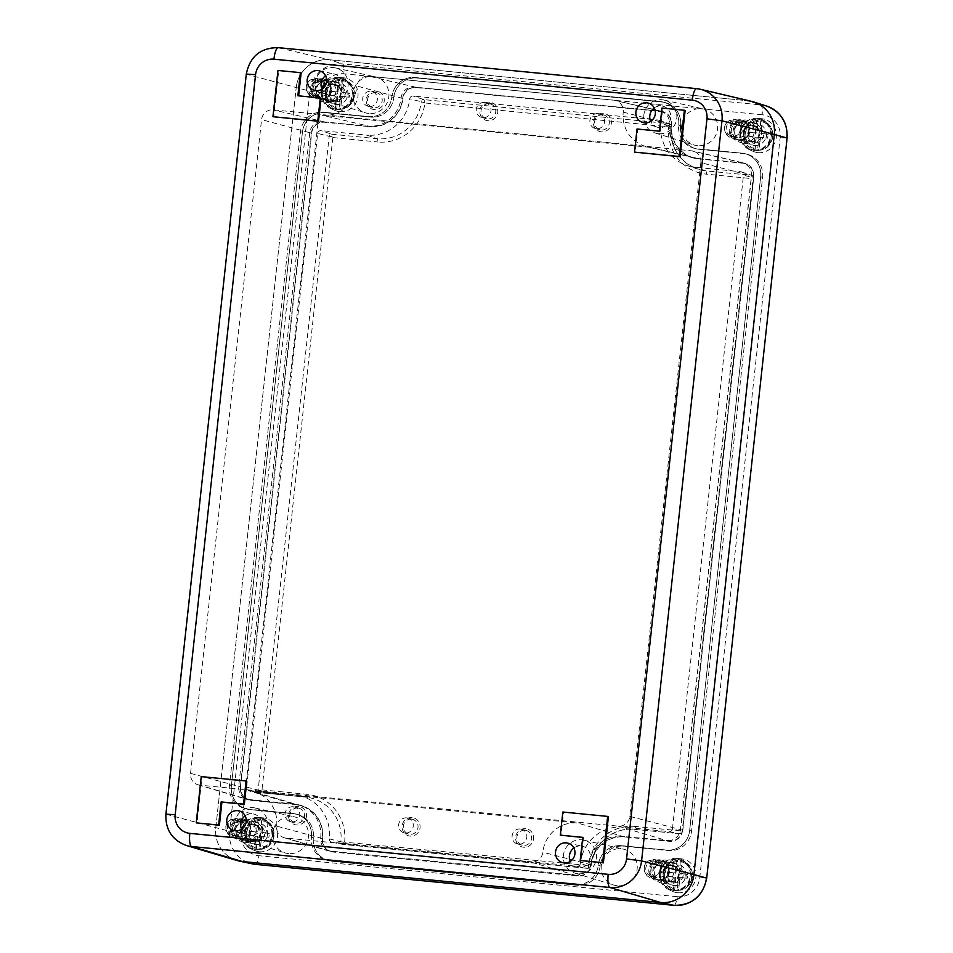 <?xml version="1.0" encoding="UTF-8"?>
<svg xmlns="http://www.w3.org/2000/svg" width="953" height="953" viewBox="0 0 953 953"><rect width="100%" height="100%" fill="white"/><g stroke="black" fill="none" stroke-linecap="round" stroke-linejoin="round"><path stroke-width="0.71" stroke-dasharray="4.76 3.57" d="M369.252 106.498A7.636 7.374 -75.1 0 0 372.039 91.548A7.636 7.374 -75.1 0 0 362.819 97.611A7.636 7.374 -75.1 0 0 369.252 106.498M582.712 837.473L583.498 837.544L582.724 837.342M583.498 837.544L580.985 860.678M685.136 110.465L662.716 108.261L660.215 131.395L637.795 129.203L635.282 152.325M246.839 781.198L202.024 776.814L196.997 823.07M301.148 72.845L278.729 70.653L273.714 116.909M321.042 98.171L298.646 95.848M608.419 816.614L563.592 812.23L561.079 835.352M369.49 126.344L324.663 121.948A12.413 11.996 -75.1 0 0 311.369 133.122L261.563 119.613A10.864 10.495 -75.1 0 1 273.201 109.845L691.556 150.824A10.864 10.495 -75.1 0 1 692.879 151.039L744.543 163.189A12.413 11.996 -75.1 0 0 743.018 162.927L698.192 158.543A31.044 29.996 104.9 0 1 694.38 157.912A31.044 29.996 104.9 0 1 671.662 124.783A12.413 11.996 -75.1 0 0 661.048 111.275L613.839 100.16L368.799 76.169A10.995 10.626 -75.1 0 0 357.03 86.044L402.714 98.433A31.044 29.996 104.9 0 1 369.49 126.344L322.281 115.242L650.982 147.429L698.192 158.543M629.814 816.376L682.61 830.17L753.632 176.436L700.836 162.641L629.814 816.376A10.864 10.495 104.9 0 1 618.187 826.144L199.832 785.165L250.961 800.353A12.413 11.996 104.9 0 1 240.347 786.856L311.369 133.122M250.961 800.353L295.787 804.749L248.888 790.811L577.589 823.011A32.462 31.378 -75.1 0 0 542.841 852.196A10.995 10.626 -75.1 0 1 531.071 862.084L577.971 876.021L332.931 852.018A12.413 11.996 104.9 0 1 322.317 838.509A31.044 29.996 -75.1 0 0 301.231 805.821A31.044 29.996 -75.1 0 0 295.787 804.749M682.61 830.17A12.413 11.996 104.9 0 1 669.316 841.332L624.489 836.948A31.044 29.996 -75.1 0 0 591.265 864.859A12.413 11.996 104.9 0 1 577.971 876.021M753.632 176.436A12.413 11.996 -75.1 0 0 744.543 163.189M402.714 98.433A12.413 11.996 -75.1 0 1 416.008 87.271L661.048 111.275M393.756 97.551A21.728 21.002 104.9 0 1 417.021 78.015L662.049 102.019A21.728 21.002 104.9 0 1 665.289 102.602A21.728 21.002 104.9 0 1 680.621 125.653A21.728 21.002 -75.1 0 0 665.289 102.602A21.728 21.002 -75.1 0 0 662.049 102.019L417.021 78.015A21.728 21.002 -75.1 0 0 393.756 97.551A21.728 21.002 104.9 0 1 370.491 117.088A21.728 21.002 -75.1 0 0 393.756 97.551L391.826 97.039A21.728 21.002 104.9 0 1 368.561 116.576L323.734 112.192L368.561 116.576A21.728 21.002 -75.1 0 0 391.826 97.039A21.728 21.002 104.9 0 1 415.091 77.503L660.119 101.506A21.728 21.002 104.9 0 1 663.371 102.09A21.728 21.002 104.9 0 1 678.691 125.141A21.728 21.002 -75.1 0 0 663.371 102.09A21.728 21.002 -75.1 0 0 660.119 101.506L415.091 77.503A21.728 21.002 -75.1 0 0 391.826 97.039L393.756 97.551M699.192 149.287A21.728 21.002 104.9 0 1 695.952 148.704A21.728 21.002 104.9 0 1 680.621 125.653A21.728 21.002 -75.1 0 0 695.952 148.704A21.728 21.002 -75.1 0 0 699.192 149.287L744.019 153.683A21.728 21.002 104.9 0 1 747.259 154.267A21.728 21.002 104.9 0 1 762.591 177.318L691.568 831.052A21.728 21.002 104.9 0 1 668.315 850.588L623.488 846.193A21.728 21.002 -75.1 0 0 600.223 865.729A21.728 21.002 104.9 0 1 623.488 846.193L668.315 850.588A21.728 21.002 -75.1 0 0 691.568 831.052L762.591 177.318A21.728 21.002 -75.1 0 0 747.259 154.267A21.728 21.002 -75.1 0 0 744.019 153.683L697.262 148.775A21.728 21.002 104.9 0 1 694.022 148.191A21.728 21.002 104.9 0 1 678.691 125.141A21.728 21.002 -75.1 0 0 694.022 148.191A21.728 21.002 -75.1 0 0 697.262 148.775L742.089 153.171A21.728 21.002 104.9 0 1 745.329 153.755A21.728 21.002 104.9 0 1 760.661 176.805L689.65 830.539A21.728 21.002 104.9 0 1 666.385 850.076L621.559 845.68L666.385 850.076A21.728 21.002 -75.1 0 0 689.65 830.539L760.661 176.805A21.728 21.002 -75.1 0 0 745.329 153.755A21.728 21.002 -75.1 0 0 742.089 153.171L699.192 149.287M600.223 865.729A21.728 21.002 104.9 0 1 576.958 885.266L331.93 861.274A21.728 21.002 104.9 0 1 328.69 860.678A21.728 21.002 104.9 0 1 313.358 837.639A21.728 21.002 -75.1 0 0 298.027 814.589A21.728 21.002 104.9 0 1 313.358 837.639A21.728 21.002 -75.1 0 0 328.69 860.678A21.728 21.002 -75.1 0 0 331.93 861.274L576.958 885.266A21.728 21.002 -75.1 0 0 600.223 865.729L598.293 865.217A21.728 21.002 104.9 0 1 621.559 845.68A21.728 21.002 -75.1 0 0 598.293 865.217A21.728 21.002 104.9 0 1 575.04 884.753L330 860.75A21.728 21.002 104.9 0 1 326.76 860.166A21.728 21.002 104.9 0 1 311.428 837.115A21.728 21.002 -75.1 0 0 326.76 860.166A21.728 21.002 -75.1 0 0 330 860.75L575.04 884.753A21.728 21.002 -75.1 0 0 598.293 865.217L600.223 865.729M294.787 814.005A21.728 21.002 104.9 0 1 298.027 814.589A21.728 21.002 -75.1 0 0 294.787 814.005L249.96 809.609A21.728 21.002 104.9 0 1 246.72 809.026A21.728 21.002 104.9 0 1 231.388 785.975L302.411 132.241A21.728 21.002 104.9 0 1 325.664 112.704L370.491 117.088L325.664 112.704A21.728 21.002 -75.1 0 0 302.411 132.241L231.388 785.975A21.728 21.002 -75.1 0 0 246.72 809.026A21.728 21.002 -75.1 0 0 249.96 809.609L292.857 813.481A21.728 21.002 104.9 0 1 296.097 814.076A21.728 21.002 104.9 0 1 311.428 837.115A21.728 21.002 -75.1 0 0 296.097 814.076A21.728 21.002 -75.1 0 0 292.857 813.481L248.03 809.097A21.728 21.002 104.9 0 1 244.79 808.513A21.728 21.002 104.9 0 1 229.459 785.463L300.481 131.728A21.728 21.002 104.9 0 1 323.734 112.192A21.728 21.002 -75.1 0 0 300.481 131.728L229.459 785.463A21.728 21.002 -75.1 0 0 244.79 808.513A21.728 21.002 -75.1 0 0 248.03 809.097L294.787 814.005M329.428 59.765L747.783 100.744L329.428 59.765A31.044 29.996 -75.1 0 0 296.204 87.676A31.044 29.996 104.9 0 1 329.428 59.765L278.347 47.674A29.579 28.59 -75.1 0 0 246.684 74.263L309.975 91.238L321.232 92.727A21.073 20.358 104.9 0 1 343.783 73.786A9.316 2.371 95.6 0 0 342.508 63.922L329.428 59.765M751.643 101.387A31.044 29.996 -75.1 0 0 747.783 100.744L696.476 88.629M236.928 860.464A31.044 29.996 104.9 0 1 215.807 827.752L296.204 87.676L215.807 827.752A31.044 29.996 -75.1 0 0 239.072 861.012M700.836 162.641A10.864 10.495 -75.1 0 0 692.879 151.039M199.832 785.165A10.864 10.495 104.9 0 1 190.552 773.348L261.563 119.613M376.244 91.047A9.316 8.994 -75.1 0 0 366.976 104.163A9.316 8.994 -75.1 0 0 382.498 105.688A9.316 8.994 -75.1 0 0 376.244 91.047M489.794 102.174A9.316 8.994 -75.1 0 0 480.526 115.289A9.316 8.994 -75.1 0 0 496.06 116.802A9.316 8.994 -75.1 0 0 489.794 102.174M603.356 113.288A9.316 8.994 -75.1 0 0 594.076 126.404A9.316 8.994 -75.1 0 0 609.61 127.928A9.316 8.994 -75.1 0 0 603.356 113.288M694.38 157.912L647.004 146.774A32.462 31.378 -75.1 0 1 623.238 112.12A10.995 10.626 -75.1 0 0 613.839 100.16M647.004 146.774A32.462 31.378 -75.1 0 0 650.982 147.429M322.281 115.242A32.462 31.378 -75.1 0 0 357.03 86.044M525.639 828.693A9.316 8.994 -75.1 0 0 516.359 841.821A9.316 8.994 -75.1 0 0 531.893 843.334A9.316 8.994 -75.1 0 0 525.639 828.693M412.077 817.579A9.316 8.994 -75.1 0 0 402.809 830.694A9.316 8.994 -75.1 0 0 418.343 832.207A9.316 8.994 -75.1 0 0 412.077 817.579M298.527 806.452A9.316 8.994 -75.1 0 0 289.259 819.568A9.316 8.994 -75.1 0 0 304.781 821.093A9.316 8.994 -75.1 0 0 298.527 806.452M322.317 838.509L276.632 826.12A10.995 10.626 -75.1 0 0 286.031 838.08L531.071 862.084M276.632 826.12A32.462 31.378 -75.1 0 0 254.582 791.931A32.462 31.378 -75.1 0 0 248.888 790.811M368.894 113.502A18.631 18 104.9 0 1 365.476 112.811A18.631 18 104.9 0 1 353.515 90.368A18.631 18 104.9 0 1 375.053 76.836A18.631 18 104.9 0 1 388.681 97.861A18.631 18 104.9 0 1 368.894 113.502M697.608 145.69A18.631 18 104.9 0 1 694.189 145.011A18.631 18 104.9 0 1 682.217 122.568A18.631 18 104.9 0 1 703.755 109.035A18.631 18 104.9 0 1 717.395 130.061A18.631 18 104.9 0 1 697.608 145.69M617.199 885.766A18.631 18 104.9 0 1 613.792 885.087A18.631 18 104.9 0 1 601.819 862.644A18.631 18 104.9 0 1 623.357 849.111A18.631 18 104.9 0 1 636.985 870.137A18.631 18 104.9 0 1 617.199 885.766M288.497 853.578A18.631 18 104.9 0 1 285.078 852.887A18.631 18 104.9 0 1 273.118 830.444A18.631 18 104.9 0 1 294.656 816.912A18.631 18 104.9 0 1 308.284 837.937A18.631 18 104.9 0 1 288.497 853.578M327.177 80.588A10.09 9.744 -75.1 0 0 322.686 100.101A10.09 9.744 -75.1 0 0 335.504 93.108A10.09 9.744 -75.1 0 0 327.177 80.588M745.52 121.555A10.09 9.744 -75.1 0 0 741.029 141.08A10.09 9.744 -75.1 0 0 753.859 134.087A10.09 9.744 -75.1 0 0 745.52 121.555M665.123 861.643A10.09 9.744 -75.1 0 0 660.632 881.156A10.09 9.744 -75.1 0 0 673.461 874.163A10.09 9.744 -75.1 0 0 665.123 861.643M246.779 820.664A10.09 9.744 -75.1 0 0 242.288 840.177A10.09 9.744 -75.1 0 0 255.106 833.184A10.09 9.744 -75.1 0 0 246.779 820.664M241.705 819.783A9.625 9.304 -75.1 0 0 237.428 838.402A9.625 9.304 -75.1 0 0 249.662 831.743A9.625 9.304 -75.1 0 0 241.705 819.783M241.812 818.865A10.554 10.197 -75.1 0 0 231.305 833.732A10.554 10.197 -75.1 0 0 248.9 835.447A10.554 10.197 -75.1 0 0 241.812 818.865M240.799 821.581A7.636 7.374 -75.1 0 0 238.012 836.543A7.636 7.374 -75.1 0 0 247.101 831.064A7.636 7.374 -75.1 0 0 240.799 821.581M235.558 820.188A7.636 7.374 -75.1 0 0 232.77 835.138A7.636 7.374 -75.1 0 0 241.991 829.074A7.636 7.374 -75.1 0 0 235.558 820.188M660.06 860.762A9.625 9.304 -75.1 0 0 655.783 879.381A9.625 9.304 -75.1 0 0 668.005 872.722A9.625 9.304 -75.1 0 0 660.06 860.762M660.167 859.844A10.554 10.197 -75.1 0 0 649.66 874.711A10.554 10.197 -75.1 0 0 667.255 876.426A10.554 10.197 -75.1 0 0 660.167 859.844M659.154 862.56A7.636 7.374 -75.1 0 0 656.367 877.51A7.636 7.374 -75.1 0 0 665.456 872.043A7.636 7.374 -75.1 0 0 659.154 862.56M653.913 861.167A7.636 7.374 -75.1 0 0 651.125 876.117A7.636 7.374 -75.1 0 0 660.346 870.053A7.636 7.374 -75.1 0 0 653.913 861.167M740.457 120.686A9.625 9.304 -75.1 0 0 736.181 139.305A9.625 9.304 -75.1 0 0 748.415 132.634A9.625 9.304 -75.1 0 0 740.457 120.686M740.564 119.768A10.554 10.197 -75.1 0 0 730.058 134.623A10.554 10.197 -75.1 0 0 747.652 136.35A10.554 10.197 -75.1 0 0 740.564 119.768M739.552 122.484A7.636 7.374 -75.1 0 0 736.764 137.435A7.636 7.374 -75.1 0 0 745.854 131.955A7.636 7.374 -75.1 0 0 739.552 122.484M734.31 121.091A7.636 7.374 -75.1 0 0 731.523 136.041A7.636 7.374 -75.1 0 0 740.743 129.977A7.636 7.374 -75.1 0 0 734.31 121.091M322.114 79.707A9.625 9.304 -75.1 0 0 317.825 98.326A9.625 9.304 -75.1 0 0 330.06 91.667A9.625 9.304 -75.1 0 0 322.114 79.707M322.209 78.789A10.554 10.197 -75.1 0 0 311.702 93.656A10.554 10.197 -75.1 0 0 329.297 95.371A10.554 10.197 -75.1 0 0 322.209 78.789M321.197 81.505A7.636 7.374 -75.1 0 0 318.409 96.456A7.636 7.374 -75.1 0 0 327.498 90.988A7.636 7.374 -75.1 0 0 321.197 81.505M315.955 80.112A7.636 7.374 -75.1 0 0 313.168 95.062A7.636 7.374 -75.1 0 0 322.388 88.998A7.636 7.374 -75.1 0 0 315.955 80.112M202.024 776.814L201.25 776.6M278.729 70.653L277.966 70.451M298.634 95.979L297.86 95.765M662.716 108.261L661.954 108.058M660.215 131.395L659.44 131.192M637.795 129.203L637.021 128.989M563.592 812.23L562.83 812.016M249.329 841.559A17.071 16.499 104.9 0 1 235.224 820.354A17.071 16.499 104.9 0 1 254.975 807.953A17.071 16.499 104.9 0 1 249.329 841.559M245.135 815.828A10.864 10.495 104.9 0 1 261.551 826.203A10.864 10.495 104.9 0 1 241.574 829.229M573.849 848.015A10.864 10.495 104.9 0 1 590.252 858.403A10.864 10.495 104.9 0 1 570.275 861.417M578.03 873.758A17.071 16.499 104.9 0 1 563.926 852.554A17.071 16.499 104.9 0 1 583.677 840.153A17.071 16.499 104.9 0 1 578.03 873.758M654.246 107.939A10.864 10.495 104.9 0 1 670.65 118.327A10.864 10.495 104.9 0 1 650.673 121.341M658.428 133.682A17.071 16.499 104.9 0 1 644.323 112.478A17.071 16.499 104.9 0 1 664.074 100.077A17.071 16.499 104.9 0 1 658.428 133.682M325.533 75.752A10.864 10.495 104.9 0 1 341.948 86.127A10.864 10.495 104.9 0 1 321.971 89.153M329.726 101.483A17.071 16.499 104.9 0 1 315.622 80.278A17.071 16.499 104.9 0 1 335.373 67.877A17.071 16.499 104.9 0 1 329.726 101.483M297.932 808.013A7.636 7.374 -75.1 0 0 295.144 822.963A7.636 7.374 -75.1 0 0 304.233 817.495A7.636 7.374 -75.1 0 0 297.932 808.013M293.179 806.75A7.636 7.374 -75.1 0 0 290.391 821.7A7.636 7.374 -75.1 0 0 299.611 815.637A7.636 7.374 -75.1 0 0 293.179 806.75M411.482 819.139A7.636 7.374 -75.1 0 0 408.694 834.089A7.636 7.374 -75.1 0 0 417.783 828.61A7.636 7.374 -75.1 0 0 411.482 819.139M406.728 817.877A7.636 7.374 -75.1 0 0 403.941 832.827A7.636 7.374 -75.1 0 0 413.173 826.763A7.636 7.374 -75.1 0 0 406.728 817.877M525.032 830.254A7.636 7.374 -75.1 0 0 522.244 845.216A7.636 7.374 -75.1 0 0 531.333 839.736A7.636 7.374 -75.1 0 0 525.032 830.254M520.29 828.991A7.636 7.374 -75.1 0 0 517.503 843.953A7.636 7.374 -75.1 0 0 526.723 837.89A7.636 7.374 -75.1 0 0 520.29 828.991M602.749 114.848A7.636 7.374 -75.1 0 0 599.961 129.811A7.636 7.374 -75.1 0 0 609.062 124.331A7.636 7.374 -75.1 0 0 602.749 114.848M598.007 113.586A7.636 7.374 -75.1 0 0 595.22 128.536A7.636 7.374 -75.1 0 0 604.44 122.484A7.636 7.374 -75.1 0 0 598.007 113.586M489.199 103.722A7.636 7.374 -75.1 0 0 486.411 118.684A7.636 7.374 -75.1 0 0 495.5 113.204A7.636 7.374 -75.1 0 0 489.199 103.722M484.446 102.459A7.636 7.374 -75.1 0 0 481.658 117.422A7.636 7.374 -75.1 0 0 490.89 111.358A7.636 7.374 -75.1 0 0 484.446 102.459M375.649 92.608A7.636 7.374 -75.1 0 0 372.861 107.558A7.636 7.374 -75.1 0 0 381.95 102.078A7.636 7.374 -75.1 0 0 375.649 92.608M668.577 126.82L670.876 126.201A41.086 39.704 -75.1 0 0 697.477 169.05A41.086 39.704 -75.1 0 0 705.994 170.873A3.109 0.786 95.6 0 1 706.411 174.161A44.183 42.694 -75.1 0 1 668.577 126.82L424.931 102.96A44.183 42.694 104.9 0 1 377.71 141.961A3.109 0.786 -84.4 0 0 377.281 138.685L366.548 135.088A40.36 39.002 104.9 0 0 409.754 98.802A3.109 3.002 104.9 0 1 413.078 96.015L658.118 120.007A3.109 3.002 104.9 0 1 660.763 123.39A40.36 39.002 -75.1 0 0 686.899 165.488A40.36 39.002 -75.1 0 0 695.261 167.275L705.994 170.873L751.56 175.34A2.382 2.299 104.9 0 1 753.597 177.925L743.483 175.114A3.109 3.002 104.9 0 0 740.826 171.743L695.261 167.275M246.636 787.142L258.156 790.085L329.166 136.35L317.659 133.408L246.636 787.142A3.109 3.002 -75.1 0 0 249.293 790.525L260.181 792.682A3.109 0.786 95.6 0 0 260.205 792.682A3.109 0.786 95.6 0 0 261.182 790.514L261.98 789.87L332.835 137.566L332.192 136.779A3.109 0.786 95.6 0 0 331.715 134.218L377.281 138.685A41.086 39.704 104.9 0 0 421.262 101.745L424.931 102.96M249.293 790.525L294.87 794.981A40.36 39.002 104.9 0 1 298.503 795.517A40.36 39.002 104.9 0 1 329.357 838.878A3.109 3.002 -75.1 0 0 332.013 842.249L577.041 866.253A3.109 3.002 -75.1 0 0 580.365 863.466L588.93 866.241L588.335 865.467L340.864 841.821A2.382 2.299 -75.1 0 0 342.901 844.406A3.109 0.786 95.6 0 0 342.925 844.418A3.109 0.786 95.6 0 0 343.89 842.238M580.365 863.466A40.36 39.002 -75.1 0 1 623.572 827.18L669.137 831.647L680.025 833.804A3.109 0.786 95.6 0 0 680.049 833.804A2.382 2.299 -75.1 0 0 682.574 831.659L680.43 830.849L751.286 178.556L706.411 174.161M669.137 831.647A3.109 3.002 -75.1 0 0 672.461 828.86L682.574 831.659L753.68 177.973L751.286 178.556M662.776 883.228A11.639 11.245 -75.1 0 0 668.22 860.797A11.639 11.245 -75.1 0 0 653.162 868.767A11.639 11.245 -75.1 0 0 662.776 883.228M743.185 143.141A11.639 11.245 -75.1 0 0 748.617 120.721A11.639 11.245 -75.1 0 0 733.56 128.691A11.639 11.245 -75.1 0 0 743.185 143.141M324.83 102.174A11.639 11.245 -75.1 0 0 330.262 79.742A11.639 11.245 -75.1 0 0 315.217 87.712A11.639 11.245 -75.1 0 0 324.83 102.174M244.433 842.249A11.639 11.245 -75.1 0 0 249.865 819.818A11.639 11.245 -75.1 0 0 234.819 827.788A11.639 11.245 -75.1 0 0 244.433 842.249M677.619 892.723A17.071 16.499 -75.1 0 0 695.916 877.248A17.071 16.499 -75.1 0 0 663.526 871.519A17.071 16.499 -75.1 0 0 677.619 892.723M758.016 152.647A17.071 16.499 -75.1 0 0 776.314 137.172A17.071 16.499 -75.1 0 0 743.924 131.443A17.071 16.499 -75.1 0 0 758.016 152.647M339.673 111.668A17.071 16.499 -75.1 0 0 357.959 96.193A17.071 16.499 -75.1 0 0 325.569 90.464A17.071 16.499 -75.1 0 0 339.673 111.668M259.276 851.744A17.071 16.499 -75.1 0 0 277.561 836.269A17.071 16.499 -75.1 0 0 245.171 830.539A17.071 16.499 -75.1 0 0 259.276 851.744M255.118 849.85A16.296 15.748 -75.1 0 0 272.57 835.078A16.296 15.748 -75.1 0 0 241.645 829.61A16.296 15.748 -75.1 0 0 255.118 849.85M255.678 844.608A11.019 10.65 -75.1 0 0 267.4 831.635A11.019 10.65 -75.1 0 0 252.247 823.833A11.019 10.65 -75.1 0 0 255.678 844.608M317.659 133.408A3.109 3.002 104.9 0 1 320.982 130.621L366.548 135.088M669.423 884.193A10.864 10.495 -75.1 0 0 674.498 863.263A10.864 10.495 -75.1 0 0 660.453 870.708A10.864 10.495 -75.1 0 0 669.423 884.193M669.709 881.608A8.255 7.981 -75.1 0 0 672.723 865.431A8.255 7.981 -75.1 0 0 662.883 871.352A8.255 7.981 -75.1 0 0 669.709 881.608M670.4 881.787A8.255 7.981 -75.1 0 0 673.414 865.61A8.255 7.981 -75.1 0 0 664.622 878.261A8.255 7.981 -75.1 0 0 670.4 881.787M674.033 885.587A11.019 10.65 -75.1 0 0 685.743 872.614A11.019 10.65 -75.1 0 0 670.602 864.812A11.019 10.65 -75.1 0 0 674.033 885.587M673.461 890.829A16.296 15.748 -75.1 0 0 690.925 876.057A16.296 15.748 -75.1 0 0 660 870.589A16.296 15.748 -75.1 0 0 673.461 890.829M749.82 144.117A10.864 10.495 -75.1 0 0 754.895 123.187A10.864 10.495 -75.1 0 0 740.85 130.632A10.864 10.495 -75.1 0 0 749.82 144.117M750.106 141.52A8.255 7.981 -75.1 0 0 753.12 125.355A8.255 7.981 -75.1 0 0 743.28 131.276A8.255 7.981 -75.1 0 0 750.106 141.52M750.797 141.711A8.255 7.981 -75.1 0 0 753.811 125.534A8.255 7.981 -75.1 0 0 745.02 138.185A8.255 7.981 -75.1 0 0 750.797 141.711M754.431 145.511A11.019 10.65 -75.1 0 0 766.141 132.538A11.019 10.65 -75.1 0 0 751 124.724A11.019 10.65 -75.1 0 0 754.431 145.511M753.859 150.753A16.296 15.748 -75.1 0 0 771.322 135.981A16.296 15.748 -75.1 0 0 740.398 130.513A16.296 15.748 -75.1 0 0 753.859 150.753M331.465 103.138A10.864 10.495 -75.1 0 0 336.54 82.208A10.864 10.495 -75.1 0 0 322.495 89.653A10.864 10.495 -75.1 0 0 331.465 103.138M331.751 100.553A8.255 7.981 -75.1 0 0 334.765 84.376A8.255 7.981 -75.1 0 0 324.937 90.297A8.255 7.981 -75.1 0 0 331.751 100.553M332.442 100.732A8.255 7.981 -75.1 0 0 335.456 84.555A8.255 7.981 -75.1 0 0 326.676 97.206A8.255 7.981 -75.1 0 0 332.442 100.732M336.075 104.532A11.019 10.65 -75.1 0 0 347.797 91.559A11.019 10.65 -75.1 0 0 332.645 83.757A11.019 10.65 -75.1 0 0 336.075 104.532M335.516 109.774A16.296 15.748 -75.1 0 0 352.967 95.002A16.296 15.748 -75.1 0 0 322.054 89.534A16.296 15.748 -75.1 0 0 335.516 109.774M251.068 843.214A10.864 10.495 -75.1 0 0 256.143 822.284A10.864 10.495 -75.1 0 0 242.098 829.729A10.864 10.495 -75.1 0 0 251.068 843.214M251.354 840.629A8.255 7.981 -75.1 0 0 254.368 824.452A8.255 7.981 -75.1 0 0 244.54 830.373A8.255 7.981 -75.1 0 0 251.354 840.629M252.045 840.808A8.255 7.981 -75.1 0 0 255.059 824.631A8.255 7.981 -75.1 0 0 246.279 837.282A8.255 7.981 -75.1 0 0 252.045 840.808M660.894 111.394L662.823 111.906A12.103 11.698 -75.1 0 1 671.365 124.748L669.435 124.235A12.103 11.698 -75.1 0 0 659.083 111.072L414.055 87.068A12.103 11.698 -75.1 0 0 401.094 97.956A31.354 30.293 -75.1 0 1 367.524 126.141L322.698 121.746A12.103 11.698 -75.1 0 0 309.737 132.634L238.726 786.368A12.103 11.698 -75.1 0 0 249.067 799.531L293.893 803.927A31.354 30.293 -75.1 0 1 298.575 804.773L300.505 805.285A31.354 30.293 -75.1 0 0 295.823 804.439L293.893 803.927M662.823 111.906A12.103 11.698 -75.1 0 0 661.013 111.584L415.973 87.581A12.103 11.698 -75.1 0 0 403.012 98.469L401.094 97.956M671.365 124.748A31.354 30.293 -75.1 0 0 693.474 158.007A31.354 30.293 -75.1 0 0 698.156 158.853L696.226 158.341A31.354 30.293 -75.1 0 1 691.544 157.495L693.474 158.007M669.435 124.235A31.354 30.293 -75.1 0 0 691.544 157.495M742.863 163.058L744.793 163.571A12.103 11.698 -75.1 0 1 753.323 176.412L682.312 830.146A12.103 11.698 -75.1 0 1 669.351 841.022L624.525 836.639L667.422 840.51A12.103 11.698 -75.1 0 0 680.382 829.634L751.405 175.9A12.103 11.698 -75.1 0 0 741.053 162.725L696.226 158.341M744.793 163.571A12.103 11.698 -75.1 0 0 742.983 163.237L698.156 158.853M624.525 836.639A31.354 30.293 -75.1 0 0 590.967 864.824L589.037 864.311A31.354 30.293 -75.1 0 1 622.595 836.126M329.226 850.874L331.156 851.386A12.103 11.698 -75.1 0 1 322.614 838.545L320.696 838.032A12.103 11.698 -75.1 0 0 331.036 851.196L576.077 875.199A12.103 11.698 -75.1 0 0 589.037 864.311M331.156 851.386A12.103 11.698 -75.1 0 0 332.966 851.708L578.006 875.712A12.103 11.698 -75.1 0 0 590.967 864.824M322.614 838.545A31.354 30.293 -75.1 0 0 300.505 805.285M320.696 838.032A31.354 30.293 -75.1 0 0 298.575 804.773M403.012 98.469A31.354 30.293 -75.1 0 1 369.454 126.654L324.628 122.258A12.103 11.698 -75.1 0 0 311.667 133.146L240.644 786.88A12.103 11.698 -75.1 0 0 250.996 800.055L295.823 804.439M672.461 828.86L743.483 175.114M759.827 142.45L759.076 149.311A14.009 13.533 -75.1 0 0 762.066 121.781L761.078 133.301L768.094 134.421L767.689 138.114L760.589 137.851L759.827 142.45L758.433 142.08L759.196 137.482L760.589 137.851M758.755 150.193A14.938 14.426 -75.1 0 0 764.925 121.889C778.267 127.619 773.3 150.443 758.767 150.193L759.076 149.311L758.755 150.193L757.564 150.121L758.433 142.08M753.942 149.978A15.522 14.998 -75.1 0 0 762.388 120.614A15.522 14.998 -75.1 0 0 741.208 130.394A15.522 14.998 -75.1 0 0 753.942 149.978M759.196 137.482L766.307 137.744L766.7 134.051L759.684 132.932L760.804 120.233A15.177 14.664 -75.1 0 0 756.92 119.852L755.288 132.503L748.176 132.229L747.771 135.934L754.788 137.041L753.68 149.74A15.177 14.664 -75.1 0 0 757.564 150.121M760.804 120.233L762.066 121.781M756.051 127.905L757.432 128.274L758.183 121.4L756.92 119.852M753.68 149.74L754.871 149.812L755.193 148.93L756.182 137.411L749.165 136.303L749.57 132.598L756.67 132.872L757.432 128.274M755.288 132.503L756.67 132.872M748.176 132.229L749.57 132.598M747.771 135.934L749.165 136.303M754.788 137.041L756.182 137.411M754.55 141.699L755.943 142.068M766.307 137.744L767.689 138.114M766.7 134.051L768.094 134.421M759.684 132.932L761.078 133.301M759.934 128.286L761.316 128.655M754.728 142.736A8.232 7.946 -75.1 0 0 757.742 126.606A8.232 7.946 -75.1 0 0 747.938 132.515A8.232 7.946 -75.1 0 0 754.728 142.736M741.231 139.138A8.232 7.946 -75.1 0 0 744.233 123.02A8.232 7.946 -75.1 0 0 734.441 128.917A8.232 7.946 -75.1 0 0 741.231 139.138M739.183 139.71A9.316 8.994 -75.1 0 0 742.59 121.448A9.316 8.994 -75.1 0 0 731.499 128.143A9.316 8.994 -75.1 0 0 739.183 139.71M732.631 137.959A9.316 8.994 -75.1 0 0 736.026 119.709A9.316 8.994 -75.1 0 0 724.864 131.002A9.316 8.994 -75.1 0 0 732.631 137.959M731.594 136.577A8.232 7.946 -75.1 0 0 739.981 125.498A8.232 7.946 -75.1 0 0 724.721 130.43A8.232 7.946 -75.1 0 0 731.594 136.577M261.074 841.547L260.324 848.408A14.009 13.533 -75.1 0 0 263.314 820.878L262.325 832.398L269.342 833.518L268.937 837.21L261.837 836.948L261.074 841.547L259.681 841.177L260.443 836.579L261.837 836.948M260.002 849.29A14.938 14.426 -75.1 0 0 266.173 820.986C279.527 826.716 274.559 849.54 260.014 849.29L260.324 848.408L260.002 849.29L258.811 849.23L259.681 841.177M255.201 849.075A15.522 14.998 -75.1 0 0 263.636 819.711A15.522 14.998 -75.1 0 0 242.455 829.491A15.522 14.998 -75.1 0 0 255.201 849.075M260.443 836.579L267.555 836.841L267.96 833.148L260.943 832.029L262.051 819.33A15.177 14.664 -75.1 0 0 258.168 818.949L256.536 831.6L249.424 831.326L249.031 835.031L256.047 836.15L254.927 848.849A15.177 14.664 -75.1 0 0 258.811 849.23M262.051 819.33L263.314 820.878M257.298 827.001L258.692 827.371L259.43 820.509L258.168 818.949M254.927 848.849L256.119 848.909L256.44 848.039L257.429 836.52L250.413 835.4L250.818 831.695L257.929 831.969L258.692 827.371M256.536 831.6L257.929 831.969M249.424 831.326L250.818 831.695M249.031 835.031L250.413 835.4M256.047 836.15L257.429 836.52M255.797 840.796L257.191 841.165M267.555 836.841L268.937 837.21M267.96 833.148L269.342 833.518M260.943 832.029L262.325 832.398M261.182 827.383L262.575 827.752M255.988 841.833A8.232 7.946 -75.1 0 0 258.99 825.703A8.232 7.946 -75.1 0 0 249.186 831.612A8.232 7.946 -75.1 0 0 255.988 841.833M242.479 838.235A8.232 7.946 -75.1 0 0 245.493 822.117A8.232 7.946 -75.1 0 0 235.689 828.026A8.232 7.946 -75.1 0 0 242.479 838.235M240.442 838.807A9.316 8.994 -75.1 0 0 243.837 820.557A9.316 8.994 -75.1 0 0 232.746 827.24A9.316 8.994 -75.1 0 0 240.442 838.807M233.878 837.056A9.316 8.994 -75.1 0 0 237.285 818.806A9.316 8.994 -75.1 0 0 226.111 830.099A9.316 8.994 -75.1 0 0 233.878 837.056M232.842 835.674A8.232 7.946 -75.1 0 0 241.228 824.595A8.232 7.946 -75.1 0 0 225.98 829.527A8.232 7.946 -75.1 0 0 232.842 835.674M341.472 101.471L340.721 108.332A14.009 13.533 -75.1 0 0 343.711 80.802L342.723 92.322L349.739 93.442L349.334 97.135L342.234 96.872L341.472 101.471L340.078 101.101L340.84 96.503L342.234 96.872M340.4 109.214A14.938 14.426 -75.1 0 0 346.57 80.91C359.924 86.64 354.957 109.464 340.412 109.214L340.721 108.332L340.4 109.214L339.208 109.142L340.078 101.101M335.599 108.999A15.522 14.998 -75.1 0 0 344.033 79.635A15.522 14.998 -75.1 0 0 322.864 89.415A15.522 14.998 -75.1 0 0 335.599 108.999M340.84 96.503L347.952 96.765L348.357 93.072L341.341 91.953L342.461 79.254A15.177 14.664 -75.1 0 0 338.565 78.873L336.933 91.524L329.821 91.25L329.428 94.955L336.445 96.062L335.325 108.761A15.177 14.664 -75.1 0 0 339.208 109.142M342.461 79.254L343.711 80.802M337.696 86.926L339.089 87.295L339.828 80.421L338.565 78.873M335.325 108.761L336.516 108.833L336.838 107.951L337.827 96.444L330.81 95.324L331.215 91.619L338.327 91.893L339.089 87.295M336.933 91.524L338.327 91.893M329.821 91.25L331.215 91.619M329.428 94.955L330.81 95.324M336.445 96.062L337.827 96.444M336.195 100.72L337.588 101.089M347.952 96.765L349.334 97.135M348.357 93.072L349.739 93.442M341.341 91.953L342.723 92.322M341.579 87.307L342.973 87.676M336.385 101.757A8.232 7.946 -75.1 0 0 339.387 85.627A8.232 7.946 -75.1 0 0 329.583 91.536A8.232 7.946 -75.1 0 0 336.385 101.757M322.876 98.159A8.232 7.946 -75.1 0 0 325.89 82.041A8.232 7.946 -75.1 0 0 316.086 87.938A8.232 7.946 -75.1 0 0 322.876 98.159M320.839 98.731A9.316 8.994 -75.1 0 0 324.234 80.481A9.316 8.994 -75.1 0 0 313.144 87.164A9.316 8.994 -75.1 0 0 320.839 98.731M314.276 96.98A9.316 8.994 -75.1 0 0 317.683 78.73A9.316 8.994 -75.1 0 0 306.509 90.023A9.316 8.994 -75.1 0 0 314.276 96.98M313.239 95.598A8.232 7.946 -75.1 0 0 321.626 84.519A8.232 7.946 -75.1 0 0 306.378 89.451A8.232 7.946 -75.1 0 0 313.239 95.598M679.429 882.526L678.679 889.387A14.009 13.533 -75.1 0 0 681.669 861.857L680.68 873.377L687.697 874.497L687.292 878.189L680.192 877.927L679.429 882.526L678.036 882.156L678.798 877.558L680.192 877.927M678.357 890.269A14.938 14.426 -75.1 0 0 684.528 861.965C697.87 867.695 692.902 890.519 678.357 890.269L678.679 889.387L678.357 890.269L677.166 890.197L678.036 882.156M673.545 890.054A15.522 14.998 -75.1 0 0 681.991 860.69A15.522 14.998 -75.1 0 0 660.81 870.47A15.522 14.998 -75.1 0 0 673.545 890.054M678.798 877.558L685.91 877.82L686.303 874.127L679.286 873.008L680.406 860.309A15.177 14.664 -75.1 0 0 676.523 859.928L674.891 872.579L667.779 872.305L667.374 876.01L674.39 877.129L673.283 889.816A15.177 14.664 -75.1 0 0 677.166 890.197M680.406 860.309L681.669 861.857M675.653 867.98L677.035 868.35L677.786 861.476L676.523 859.928M673.283 889.816L674.474 889.888L674.795 889.006L675.784 877.499L668.768 876.379L669.173 872.674L676.273 872.948L677.035 868.35M674.891 872.579L676.273 872.948M667.779 872.305L669.173 872.674M667.374 876.01L668.768 876.379M674.39 877.129L675.784 877.499M674.152 881.775L675.534 882.144M685.91 877.82L687.292 878.189M686.303 874.127L687.697 874.497M679.286 873.008L680.68 873.377M679.537 868.362L680.918 868.731M674.331 882.812A8.232 7.946 -75.1 0 0 677.333 866.682A8.232 7.946 -75.1 0 0 667.541 872.591A8.232 7.946 -75.1 0 0 674.331 882.812M660.834 879.214A8.232 7.946 -75.1 0 0 663.836 863.096A8.232 7.946 -75.1 0 0 654.044 869.005A8.232 7.946 -75.1 0 0 660.834 879.214M658.785 879.786A9.316 8.994 -75.1 0 0 662.192 861.536A9.316 8.994 -75.1 0 0 651.102 868.219A9.316 8.994 -75.1 0 0 658.785 879.786M652.233 878.035A9.316 8.994 -75.1 0 0 655.628 859.785A9.316 8.994 -75.1 0 0 644.466 871.078A9.316 8.994 -75.1 0 0 652.233 878.035M651.197 876.653A8.232 7.946 -75.1 0 0 659.583 865.574A8.232 7.946 -75.1 0 0 644.323 870.506A8.232 7.946 -75.1 0 0 651.197 876.653M186.407 845.502A29.579 28.59 104.9 0 1 166.275 814.338L246.303 74.096M165.905 814.172L229.578 831.314A30.377 29.364 -75.1 0 0 252.354 863.859M743.018 162.927L691.556 150.824M324.663 121.948L273.201 109.845M618.187 826.144L669.316 841.332M624.489 836.948L577.589 823.011M190.552 773.348L240.347 786.856M416.008 87.271L368.799 76.169M286.031 838.08L332.931 852.018M591.265 864.859L542.841 852.196M623.238 112.12L671.662 124.783M415.091 77.503L417.021 78.015L415.091 77.503M660.119 101.506L662.049 102.019L660.119 101.506M678.691 125.141L680.621 125.653L678.691 125.141M742.089 153.171L744.019 153.683L742.089 153.171M760.661 176.805L762.591 177.318L760.661 176.805M689.65 830.539L691.568 831.052L689.65 830.539M666.385 850.076L668.315 850.588L666.385 850.076M621.559 845.68L623.488 846.193L621.559 845.68M575.04 884.753L576.958 885.266L575.04 884.753M330 860.75L331.93 861.274L330 860.75M311.428 837.115L313.358 837.639L311.428 837.115M248.03 809.097L249.96 809.609L248.03 809.097M229.459 785.463L231.388 785.975L229.459 785.463M300.481 131.728L302.411 132.241L300.481 131.728M323.734 112.192L325.664 112.704L323.734 112.192M368.561 116.576L370.491 117.088L368.561 116.576M669.328 126.165A3.109 0.786 95.6 0 0 668.851 123.604A2.382 2.299 104.9 0 1 670.876 126.201L660.763 123.39M424.288 102.162A3.109 0.786 95.6 0 0 423.811 99.612A2.382 2.299 104.9 0 0 421.262 101.745L409.754 98.802M329.357 838.878L340.864 841.821A41.086 39.704 104.9 0 0 309.463 797.685L305.77 797.149A3.109 0.786 95.6 0 0 306.842 794.254A44.183 42.694 104.9 0 1 344.688 841.594M261.182 790.514L258.156 790.085A2.382 2.299 -75.1 0 0 260.181 792.682L305.758 797.137A41.086 39.704 104.9 0 1 309.463 797.685L298.503 795.517M249.019 790.478L260.205 792.682L305.77 797.149A3.109 0.786 95.6 0 1 305.758 797.137L294.87 794.981M577.041 866.253L587.93 868.409A3.109 0.786 95.6 0 0 587.953 868.409A3.109 0.786 95.6 0 0 588.93 866.241M680.43 830.849L635.556 826.454A3.109 0.786 -84.4 0 1 634.484 829.336C613.506 826.704 592.397 844.406 590.562 866.313L587.953 868.409L342.901 844.406L587.953 868.409A2.382 2.299 -75.1 0 0 590.479 866.277A41.086 39.704 -75.1 0 1 634.46 829.336A3.109 0.786 -84.4 0 1 634.46 829.336L680.049 833.804A3.109 0.786 95.6 0 0 681.026 831.635M741.47 171.885L752.06 175.447C753.656 176.817 754.192 177.651 753.68 177.973L682.658 831.707L680.049 833.804L634.46 829.336L623.572 827.18M674.045 905.35A9.316 2.371 95.6 0 0 677.19 896.69A21.073 20.358 -75.1 0 0 699.752 877.749L780.15 137.673A21.073 20.358 104.9 0 0 762.138 114.753A9.316 2.371 95.6 0 0 760.851 104.901L747.783 100.744M766.712 106.105A30.377 29.364 104.9 0 0 760.851 104.901L342.508 63.922A30.377 29.364 104.9 0 0 309.975 91.238L229.578 831.314L240.835 832.803A21.073 20.358 -75.1 0 0 258.835 855.711A9.316 2.371 95.6 0 1 255.69 864.371M699.752 877.749L706.697 878.142M780.15 137.673L787.095 138.066M240.835 832.803L321.232 92.727M762.138 114.753L343.783 73.786M677.19 896.69L258.835 855.711M261.98 789.87L306.842 794.254M332.835 137.566L377.71 141.961M332.192 136.779L329.166 136.35A2.382 2.299 104.9 0 1 331.715 134.218L320.982 130.621M752.048 177.901A3.109 0.786 95.6 0 0 751.56 175.34L740.826 171.743M332.013 842.249L342.687 844.382L331.727 842.214M658.118 120.007L668.851 123.604L423.811 99.612L413.078 96.015M661.013 111.584L659.083 111.072M742.983 163.237L741.053 162.725M753.323 176.412L751.405 175.9M682.312 830.146L680.382 829.634M669.351 841.022L667.422 840.51M578.006 875.712L576.077 875.199M332.966 851.708L331.036 851.196M250.996 800.055L249.067 799.531M240.644 786.88L238.726 786.368M311.667 133.146L309.737 132.634M324.628 122.258L322.698 121.746M369.454 126.654L367.524 126.141M415.973 87.581L414.055 87.068M635.556 826.454A44.183 42.694 -75.1 0 0 588.335 865.467M762.388 120.614L764.925 121.889A14.938 14.426 -75.1 0 0 761.947 120.793M758.064 120.412A14.938 14.426 -75.1 0 0 754.871 149.812M758.183 121.4A14.009 13.533 -75.1 0 0 755.193 148.93M263.636 819.711L266.173 820.986A14.938 14.426 -75.1 0 0 263.195 819.89M259.311 819.509A14.938 14.426 -75.1 0 0 256.119 848.909M259.43 820.509A14.009 13.533 -75.1 0 0 256.44 848.039M344.033 79.635L346.57 80.91A14.938 14.426 -75.1 0 0 343.592 79.814M339.709 79.433A14.938 14.426 -75.1 0 0 336.516 108.833M339.828 80.421A14.009 13.533 -75.1 0 0 336.838 107.951M681.991 860.69L684.528 861.965A14.938 14.426 -75.1 0 0 681.55 860.869M677.666 860.488A14.938 14.426 -75.1 0 0 674.474 889.888M677.786 861.476A14.009 13.533 -75.1 0 0 674.795 889.006M301.231 805.821L254.582 791.931M284.101 837.699L330.751 851.589M615.185 100.387L662.573 111.525M197.926 784.795L248.781 799.936M665.289 102.602L663.371 102.09L665.289 102.602M695.952 148.704L694.022 148.191L695.952 148.704M747.259 154.267L745.329 153.755L747.259 154.267M328.69 860.678L326.76 860.166L328.69 860.678M298.027 814.589L296.097 814.076L298.027 814.589M246.72 809.026L244.79 808.513L246.72 809.026M237.428 838.402L242.288 840.177M242.36 819.878L247.458 820.747M232.77 835.138L238.012 836.543M236.689 820.39L241.943 821.784M655.783 879.381L660.632 881.156M660.715 860.857L665.802 861.726M651.125 876.117L656.367 877.51M655.045 861.369L660.298 862.763M736.181 139.305L741.029 141.08M741.112 120.781L746.199 121.65M731.523 136.041L736.764 137.435M735.442 121.293L740.695 122.687M317.825 98.326L322.686 100.101M322.757 79.802L327.856 80.671M313.168 95.062L318.409 96.456M317.099 80.314L322.34 81.708M246.196 840.939L285.078 852.887M254.975 807.953L294.656 816.912M233.461 830.313L247.875 834.959M238.643 810.836L253.462 813.981M562.163 862.513L576.577 867.159M567.345 843.036L582.164 846.181M574.897 873.127L613.792 885.087M583.677 840.153L623.357 849.111M642.56 122.437L656.974 127.071M647.742 102.96L662.561 106.105M655.295 133.051L694.189 145.011M664.074 100.077L703.755 109.035M313.859 90.237L328.273 94.883M319.041 70.76L333.86 73.905M326.593 100.863L365.476 112.811M335.373 67.877L375.053 76.836M290.391 821.7L295.144 822.963M294.322 806.953L299.063 808.215M403.941 832.827L408.694 834.089M407.872 818.079L412.625 819.342M517.503 843.953L522.244 845.216M521.422 829.193L526.175 830.468M595.22 128.536L599.961 129.811M599.139 113.788L603.892 115.051M481.658 117.422L486.411 118.684M485.589 102.674L490.342 103.937M368.108 106.295L372.861 107.558M372.039 91.548L376.792 92.81M658.761 120.149L669.34 123.711C670.936 125.081 671.484 125.915 670.96 126.237C670.054 147.096 678.893 161.367 697.477 169.05L686.899 165.488M250.139 848.48L254.058 850.314M258.406 817.448L262.718 817.805M674.498 863.263L668.22 860.797M668.935 884.134L662.264 883.157M668.47 881.382L669.161 881.561M672.723 865.431L673.414 865.61M664.622 878.261L666.326 880.87M667.827 866.229L670.602 864.812M668.494 889.459L672.413 891.293M676.749 858.427L681.073 858.784M754.895 123.187L748.617 120.721M749.332 144.058L742.661 143.081M748.867 141.306L749.558 141.485M753.12 125.355L753.811 125.534M745.02 138.185L746.723 140.794M748.224 126.153L751 124.724M748.891 149.383L752.81 151.217M757.147 118.351L761.471 118.708M336.54 82.208L330.262 79.742M330.989 103.079L324.306 102.102M330.512 100.327L331.215 100.506M334.765 84.376L335.456 84.555M326.676 97.206L328.368 99.815M329.869 85.174L332.645 83.757M330.536 108.404L334.467 110.238M338.803 77.372L343.116 77.729M256.143 822.284L249.865 819.818M250.591 843.155L243.908 842.178M250.115 840.403L250.818 840.582M254.368 824.452L255.059 824.631M246.279 837.282L247.971 839.891M249.472 825.25L252.247 823.833M247.268 799.21L249.186 799.722M756.205 150.109L754.562 150.026M740.005 138.912L753.501 142.509M744.233 123.02L757.742 126.606M747.962 125.284L746.807 124.021M744.364 138.804L742.732 139.329M731.237 137.708L737.801 139.448M736.026 119.709L742.59 121.448M257.453 849.218L255.809 849.123M241.252 838.021L254.761 841.606M245.493 822.117L258.99 825.703M249.209 824.381L248.054 823.118M245.612 837.901L243.98 838.426M232.496 836.805L239.048 838.557M237.285 818.806L243.837 820.557M337.85 109.142L336.206 109.047M321.649 97.933L335.158 101.53M325.89 82.041L339.387 85.627M329.607 84.305L328.451 83.042M326.009 97.825L324.377 98.35M312.894 96.73L319.446 98.481M317.683 78.73L324.234 80.481M675.808 890.197L674.164 890.102M659.607 878.988L673.104 882.585M663.836 863.096L677.333 866.682M667.565 865.36L666.409 864.097M663.967 878.88L662.335 879.405M650.839 877.784L657.403 879.536M655.628 859.785L662.192 861.536"/><path stroke-width="1.43" d="M582.712 837.473L560.316 835.15L562.83 812.016L607.645 816.411L602.63 862.668L580.21 860.476L582.724 837.342L560.316 835.15M607.645 816.411L608.419 816.614L603.392 862.87L580.21 860.476M315.824 90.642A10.09 9.744 104.9 0 1 307.485 78.122A10.09 9.744 104.9 0 1 319.041 70.76A10.09 9.744 104.9 0 1 326.545 82.113A10.09 9.744 104.9 0 1 315.824 90.642M644.526 122.842A10.09 9.744 104.9 0 1 636.199 110.31A10.09 9.744 104.9 0 1 647.742 102.96A10.09 9.744 104.9 0 1 655.259 114.312A10.09 9.744 104.9 0 1 644.526 122.842M564.128 862.918A10.09 9.744 104.9 0 1 555.802 850.398A10.09 9.744 104.9 0 1 567.345 843.036A10.09 9.744 104.9 0 1 574.862 854.388A10.09 9.744 104.9 0 1 564.128 862.918M235.427 830.73A10.09 9.744 104.9 0 1 227.088 818.198A10.09 9.744 104.9 0 1 238.643 810.836A10.09 9.744 104.9 0 1 246.148 822.189A10.09 9.744 104.9 0 1 235.427 830.73M634.519 152.123L680.108 156.721L685.136 110.465L684.361 110.25L679.334 156.506L634.519 152.123L637.021 128.989L659.44 131.192L661.954 108.058L684.361 110.25M196.223 822.856L219.404 825.262L221.918 802.128L244.337 804.332L246.839 781.198L246.077 780.995L243.563 804.118L221.144 801.926L218.642 825.06L196.223 822.856L201.25 776.6L246.077 780.995M298.646 95.848L301.148 72.845L300.374 72.642L297.86 95.765L320.279 97.968L317.766 121.091L272.939 116.707L277.966 70.451L300.374 72.642M272.939 116.707L318.528 121.293L321.042 98.171L320.279 97.968M175.173 814.696A17.166 16.582 104.9 0 0 189.838 833.363A12.413 3.157 -84.4 0 0 191.565 846.514L242.336 861.512L255.547 864.359A30.377 29.364 -75.1 0 1 252.354 863.859L239.072 861.012A31.044 29.996 -75.1 0 0 242.336 861.512L660.691 902.491L242.336 861.512A31.044 29.996 104.9 0 1 236.928 860.464L186.407 845.502C172.1 840.081 165.274 829.634 165.905 814.172L175.173 814.696L255.571 74.62L246.303 74.096L165.905 814.172M186.407 845.502A29.579 28.59 104.9 0 0 191.565 846.514L609.908 887.493L660.691 902.491L673.902 905.338A30.377 29.364 -75.1 0 0 706.423 878.023L693.915 874.592A31.044 29.996 104.9 0 1 660.691 902.491A31.044 29.996 -75.1 0 0 693.915 874.592L774.312 134.504A31.044 29.996 -75.1 0 0 751.643 101.387L700.372 89.26A29.579 28.59 -75.1 0 0 696.691 88.641A12.413 3.157 -84.4 0 0 696.583 88.629L278.24 47.65A12.413 3.157 -84.4 0 1 278.347 47.674L696.476 88.629M244.337 804.332L243.563 804.118M221.918 802.128L221.144 801.926M219.404 825.262L218.642 825.06M318.528 121.293L317.766 121.091M680.108 156.721L679.334 156.506M603.392 862.87L602.63 862.668M241.574 829.229A10.864 10.495 104.9 0 1 245.135 815.828M570.275 861.417A10.864 10.495 104.9 0 1 573.849 848.015M650.673 121.341A10.864 10.495 104.9 0 1 654.246 107.939M321.971 89.153A10.864 10.495 104.9 0 1 325.533 75.752M608.193 874.342A17.166 16.582 104.9 0 0 626.562 858.903L641.583 860.893L693.915 874.592L774.312 134.504L721.981 120.817L706.959 118.827A17.166 16.582 -75.1 0 0 692.295 100.16A12.413 3.157 -84.4 0 1 696.583 88.629L700.372 89.26A29.579 28.59 -75.1 0 1 721.981 120.817L641.583 860.893A29.579 28.59 104.9 0 1 609.908 887.493A12.413 3.157 -84.4 0 1 608.193 874.342L189.838 833.363M747.783 100.744A31.044 29.996 104.9 0 1 753.775 101.983A31.044 29.996 104.9 0 1 774.312 134.504L786.821 137.947A30.377 29.364 104.9 0 0 766.712 106.105C780.983 111.811 787.774 122.46 787.095 138.066L706.697 878.142C703.016 896.213 692.116 905.29 673.974 905.35A9.316 2.371 95.6 0 0 674.045 905.35M255.571 74.62A17.166 16.582 -75.1 0 1 273.94 59.181L692.295 100.16M626.562 858.903L706.959 118.827M273.94 59.181A12.413 3.157 -84.4 0 1 278.24 47.65C260.514 47.71 249.877 56.525 246.303 74.096M252.354 863.859L255.618 864.371A9.316 2.371 95.6 0 1 255.547 864.359L673.902 905.338A9.316 2.371 95.6 0 0 673.974 905.35L255.618 864.371A9.316 2.371 95.6 0 0 255.69 864.371M766.712 106.105L753.775 101.983M787.095 138.066L706.697 878.142"/></g></svg>
